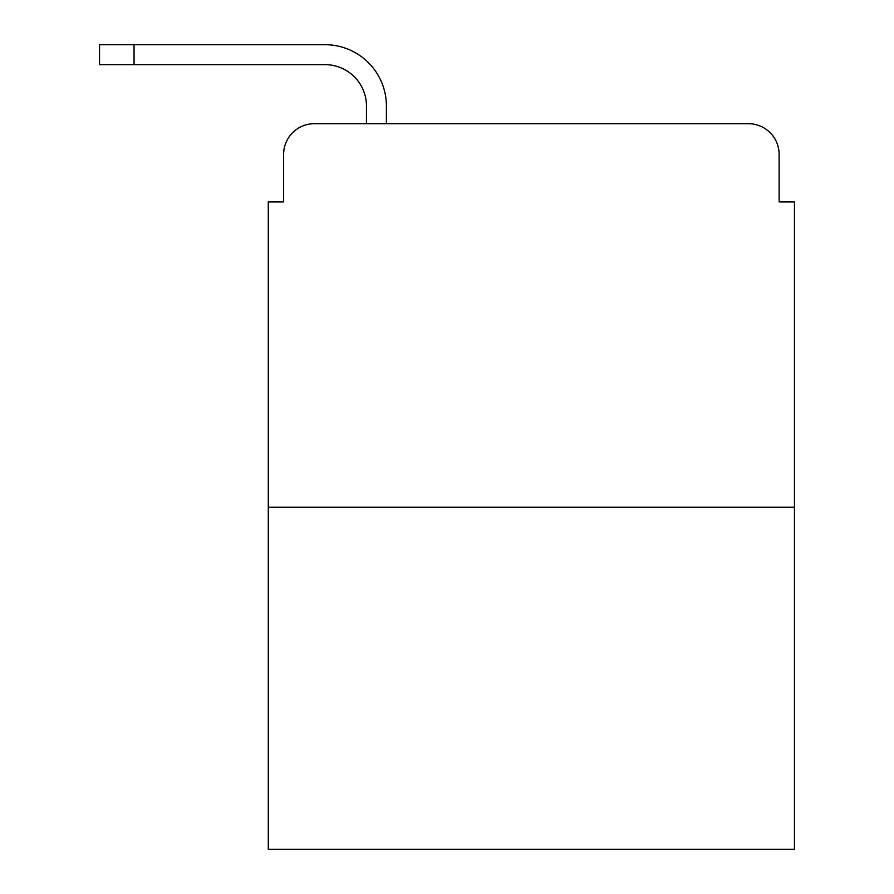 <?xml version="1.0" encoding="UTF-8"?>
<svg xmlns="http://www.w3.org/2000/svg" width="894" height="894" viewBox="0 0 894 894"><rect width="100%" height="100%" fill="white"/><g stroke="black" fill="none" stroke-linecap="round" stroke-linejoin="round"><path stroke-width="1.34" d="M283.621 154.383L283.621 201.943L283.621 154.383A30.675 30.675 0 0 1 314.308 123.707L366.462 123.707L366.462 106.062A41.415 41.415 0 0 0 325.047 64.647L99.547 64.647L99.547 44.7L325.047 44.7A61.362 61.362 0 0 1 386.409 106.062L386.409 123.707L411.721 123.707M794.453 507.211L268.289 507.211L268.289 849.3L794.453 849.3L794.453 201.943L779.121 201.943L779.121 154.383A30.675 30.675 0 0 0 748.434 123.707L314.308 123.707M268.289 507.211L268.289 201.943L283.621 201.943M651.022 123.707L748.434 123.707M779.121 201.943L779.121 154.383M366.462 106.062A41.415 41.415 0 0 0 325.047 64.647A41.415 41.415 0 0 1 366.462 106.062A41.415 41.415 0 0 0 325.047 64.647A41.415 41.415 0 0 1 366.462 106.062A41.415 41.415 0 0 0 325.047 64.647A41.415 41.415 0 0 1 366.462 106.062A41.415 41.415 0 0 0 325.047 64.647A41.415 41.415 0 0 1 366.462 106.062A41.415 41.415 0 0 0 325.047 64.647A41.415 41.415 0 0 1 366.462 106.062A41.415 41.415 0 0 0 325.047 64.647A41.415 41.415 0 0 1 366.462 106.062M134.055 44.7L325.047 44.7L134.055 44.7L325.047 44.7L134.055 44.7L325.047 44.7L134.055 44.7L325.047 44.7L134.055 44.7L325.047 44.7L134.055 44.7L325.047 44.7L134.055 44.7L134.055 64.647"/></g></svg>
